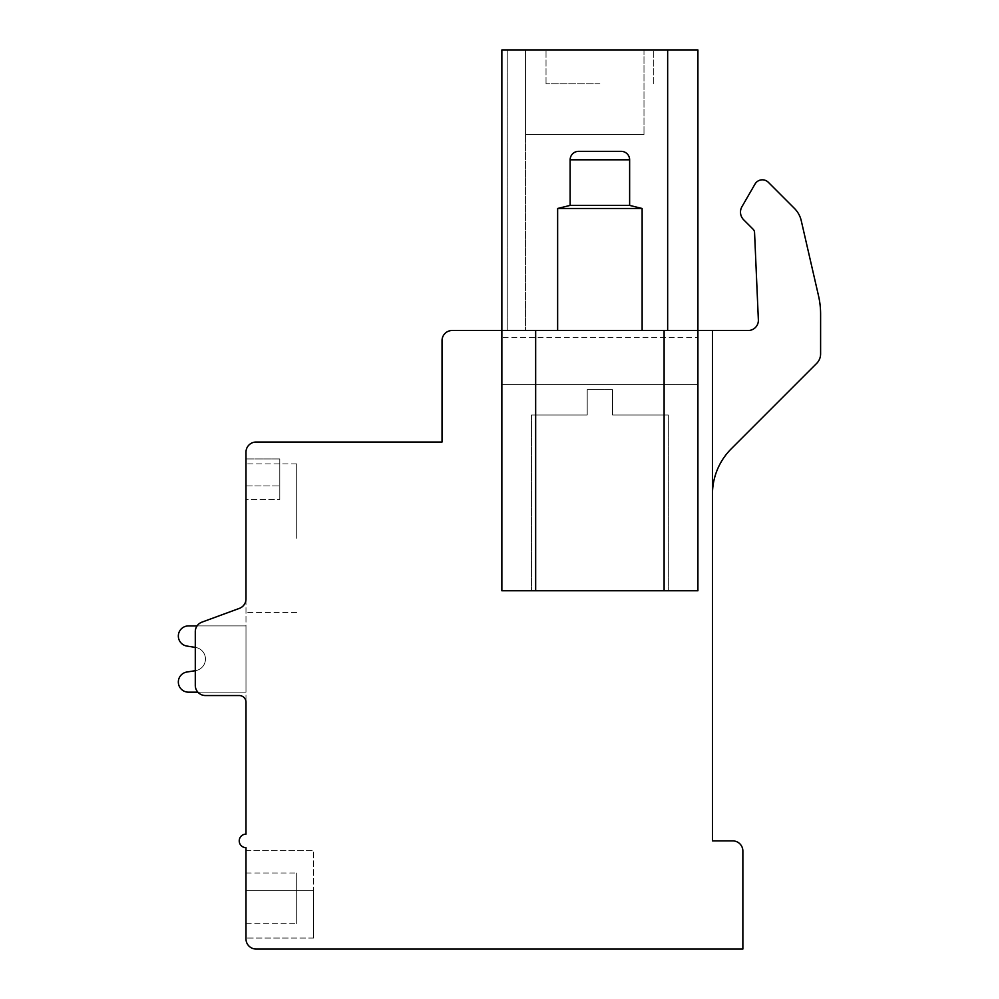 <?xml version="1.0" encoding="UTF-8"?>
<svg xmlns="http://www.w3.org/2000/svg" width="999" height="999" viewBox="0 0 999 999"><rect width="100%" height="100%" fill="white"/><g stroke="black" fill="none" stroke-linecap="round" stroke-linejoin="round"><path stroke-width="0.75" stroke-dasharray="5 3.75" d="M245.991 538.261L245.991 452.185A10.14 10.14 0 0 1 256.131 442.033L442.033 442.033L442.033 340.634A10.14 10.14 0 0 1 452.172 330.494L697.914 330.494L664.11 330.494L664.11 590.759L535.664 590.759L535.664 330.494L501.86 330.494L501.86 337.387L501.86 330.494L525.524 330.494L501.86 330.494L525.524 330.494L501.86 330.494L525.524 330.494L501.86 330.494L525.524 330.494L501.86 330.494L525.524 330.494L501.86 330.494L501.86 49.95L667.657 49.95L667.657 330.494L501.86 330.494L501.86 49.95L501.86 330.494L501.86 49.95L525.524 49.95L501.86 49.95L525.524 49.95L501.86 49.95L525.524 49.95L501.86 49.95L525.524 49.95L501.86 49.95L525.524 49.95L501.86 49.95L501.86 590.759L501.86 384.578L697.914 384.578L697.914 590.759L501.86 590.759L664.11 590.759M245.991 598.876L245.991 702.309L245.991 598.876A10.14 10.14 0 0 1 239.348 608.391A10.14 10.14 0 0 0 245.991 598.876A10.14 10.14 0 0 1 239.348 608.391A10.14 10.14 0 0 0 245.991 598.876A10.14 10.14 0 0 1 239.348 608.391A10.14 10.14 0 0 0 245.991 598.876A10.14 10.14 0 0 1 239.348 608.391A10.14 10.14 0 0 0 245.991 598.876A10.14 10.14 0 0 1 239.348 608.391A10.14 10.14 0 0 0 245.991 598.876A10.14 10.14 0 0 1 239.348 608.391A10.14 10.14 0 0 0 245.991 598.876A10.14 10.14 0 0 1 239.348 608.391L201.935 622.14A10.14 10.14 0 0 0 195.292 631.655L195.292 685.401A10.14 10.14 0 0 0 205.432 695.541L239.236 695.541A6.756 6.756 0 0 1 245.991 702.309L245.991 834.128A6.756 6.756 0 0 0 239.236 840.883A6.756 6.756 0 0 0 245.991 847.651L245.991 938.91A10.14 10.14 0 0 0 256.131 949.05L742.869 949.05L742.869 851.023A10.14 10.14 0 0 0 732.729 840.883L712.449 840.883L712.449 330.494L667.657 330.494L697.914 330.494L667.657 330.494L697.914 330.494L667.657 330.494L697.914 330.494L667.657 330.494L697.914 330.494L667.657 330.494L697.914 330.494L667.657 330.494L697.914 330.494L667.657 330.494L667.657 49.95L697.914 49.95L667.657 49.95L697.914 49.95L667.657 49.95L697.914 49.95L667.657 49.95L697.914 49.95L667.657 49.95L697.914 49.95L667.657 49.95L667.657 330.494M535.664 590.759L501.86 590.759L501.86 337.387L697.914 337.387L501.86 337.387L501.86 384.578L697.914 384.578L697.914 590.759L697.914 49.95L667.657 49.95M535.664 330.494L664.11 330.494M557.642 330.494L642.132 330.494L557.642 330.494L642.132 330.494L557.642 330.494L557.642 208.479L642.132 208.479L629.632 205.394L629.632 159.803L570.142 159.803L629.632 159.803L570.142 159.803L570.142 205.394L629.632 205.394M755.032 184.041L741.945 206.706A10.839 10.839 0 0 0 743.668 219.792L753.071 229.183A5.07 5.07 0 0 1 754.557 232.555L758.366 319.917A10.14 10.14 0 0 1 748.239 330.494L712.449 330.494L712.449 494.23A64.223 64.223 0 0 1 731.256 448.826L816.645 363.424A13.524 13.524 0 0 0 820.604 353.871L820.604 314.086A81.119 81.119 0 0 0 818.543 295.904L801.248 220.679A25.35 25.35 0 0 0 794.467 208.441L768.306 182.268A8.454 8.454 0 0 0 755.032 184.041A8.454 8.454 0 0 1 768.306 182.268L794.467 208.441L768.306 182.268A8.454 8.454 0 0 0 755.032 184.041L741.945 206.706A10.839 10.839 0 0 0 743.668 219.792L753.071 229.183A5.07 5.07 0 0 1 754.557 232.555L758.366 319.917A10.14 10.14 0 0 1 748.239 330.494L712.449 330.494L712.449 494.23A64.223 64.223 0 0 1 731.256 448.826L816.645 363.424A13.524 13.524 0 0 0 820.604 353.871L820.604 314.086A81.119 81.119 0 0 0 818.543 295.904L801.248 220.679A25.35 25.35 0 0 0 794.467 208.441A25.35 25.35 0 0 1 801.248 220.679M748.239 330.494L712.449 330.494L712.449 494.23L712.449 330.494M599.887 590.759L668.331 590.759L599.887 590.759M612.562 414.997L612.562 389.647L587.212 389.647L612.562 389.647L587.212 389.647L612.562 389.647L612.562 414.997L668.331 414.997L612.562 414.997L612.562 389.647L612.562 414.997L668.331 414.997L612.562 414.997M587.212 414.997L587.212 389.647L587.212 414.997L531.443 414.997L587.212 414.997L531.443 414.997L587.212 414.997L587.212 389.647L587.212 414.997M501.86 384.578L697.914 384.578L501.86 384.578M525.524 330.494L507.242 330.494L525.524 330.494L525.524 49.95L507.242 49.95L643.993 49.95L525.524 49.95L643.993 49.95L525.524 49.95L643.993 49.95L525.524 49.95L643.993 49.95L525.524 49.95L643.993 49.95L525.524 49.95L525.524 330.494M599.887 49.95L546.028 49.95L599.887 49.95M525.524 49.95L525.524 134.453L643.993 134.453L525.524 134.453L643.993 134.453L525.524 134.453L643.993 134.453L525.524 134.453L643.993 134.453L525.524 134.453L643.993 134.453L525.524 134.453L525.524 49.95M643.993 49.95L643.993 134.453L643.993 49.95M599.887 83.754L546.028 83.754L599.887 83.754M197.078 625.911L245.991 625.911L245.991 692.17L188.486 692.17A10.14 10.14 0 0 1 186.413 672.102L195.579 670.641A11.751 11.751 0 0 0 195.579 647.439L186.413 645.978A10.14 10.14 0 0 1 188.486 625.911L245.991 625.911L245.991 692.17L188.486 692.17A10.14 10.14 0 0 1 186.413 672.102L195.579 670.641A11.751 11.751 0 0 0 195.579 647.439L186.413 645.978A10.14 10.14 0 0 1 188.486 625.911L245.991 625.911L245.991 692.17L188.486 692.17A10.14 10.14 0 0 1 186.413 672.102L195.579 670.641A11.751 11.751 0 0 0 195.579 647.439L186.413 645.978A10.14 10.14 0 0 1 188.486 625.911L245.991 625.911L245.991 692.17L188.486 692.17A10.14 10.14 0 0 1 186.413 672.102L195.579 670.641A11.751 11.751 0 0 0 195.579 647.439L186.413 645.978A10.14 10.14 0 0 1 188.486 625.911L245.991 625.911L245.991 692.17L188.486 692.17A10.14 10.14 0 0 1 186.413 672.102L195.579 670.641A11.751 11.751 0 0 0 195.579 647.439L186.413 645.978A10.14 10.14 0 0 1 188.486 625.911L245.991 625.911L245.991 692.17L188.486 692.17A10.14 10.14 0 0 1 186.413 672.102L195.579 670.641A11.751 11.751 0 0 0 195.579 647.439L186.413 645.978A10.14 10.14 0 0 1 188.486 625.911L245.991 625.911L245.991 692.17L245.991 625.911L245.991 692.17L245.991 625.911L245.991 692.17L245.991 625.911L188.486 625.911A10.14 10.14 0 0 0 186.413 645.978A10.14 10.14 0 0 1 188.486 625.911A10.14 10.14 0 0 0 186.413 645.978A10.14 10.14 0 0 1 188.486 625.911A10.14 10.14 0 0 0 186.413 645.978L195.579 647.439L186.413 645.978L195.579 647.439L186.413 645.978L195.579 647.439L195.292 631.655L195.292 685.401A10.14 10.14 0 0 0 205.432 695.541L239.236 695.541A6.756 6.756 0 0 1 245.991 702.309A6.756 6.756 0 0 0 239.236 695.541A6.756 6.756 0 0 1 245.991 702.309A6.756 6.756 0 0 0 239.236 695.541A6.756 6.756 0 0 1 245.991 702.309A6.756 6.756 0 0 0 239.236 695.541L205.432 695.541A10.14 10.14 0 0 1 195.292 685.401A10.14 10.14 0 0 0 205.432 695.541A10.14 10.14 0 0 1 195.292 685.401A10.14 10.14 0 0 0 205.432 695.541A10.14 10.14 0 0 1 195.292 685.401A10.14 10.14 0 0 0 205.432 695.541A10.14 10.14 0 0 1 195.292 685.401A10.14 10.14 0 0 0 205.432 695.541A10.14 10.14 0 0 1 195.292 685.401A10.14 10.14 0 0 0 205.432 695.541A10.14 10.14 0 0 1 195.292 685.401L195.292 647.402M245.991 499.5L245.991 458.941L245.991 499.5L245.991 458.941L245.991 499.5L245.991 458.941L245.991 499.5L245.991 458.941L245.991 499.5L245.991 458.941L245.991 499.5L279.795 499.5L279.795 458.941L279.795 499.5L279.795 458.941L279.795 499.5L279.795 458.941L279.795 499.5L279.795 458.941L279.795 499.5L245.991 499.5M201.935 622.14A10.14 10.14 0 0 0 195.292 631.655A10.14 10.14 0 0 1 201.935 622.14A10.14 10.14 0 0 0 195.292 631.655A10.14 10.14 0 0 1 201.935 622.14A10.14 10.14 0 0 0 195.292 631.655A10.14 10.14 0 0 1 201.935 622.14A10.14 10.14 0 0 0 195.292 631.655A10.14 10.14 0 0 1 201.935 622.14A10.14 10.14 0 0 0 195.292 631.655A10.14 10.14 0 0 1 201.935 622.14A10.14 10.14 0 0 0 195.292 631.655A10.14 10.14 0 0 1 201.935 622.14L239.348 608.391L201.935 622.14M245.991 850.649L245.991 938.061L245.991 850.649L245.991 938.061L245.991 850.649L245.991 938.061L245.991 850.649L245.991 938.061L245.991 850.649L245.991 938.061L245.991 850.649L245.991 938.061L245.991 850.649L313.599 850.649L313.599 938.061L313.599 850.649L313.599 938.061L313.599 850.649L313.599 938.061L313.599 850.649L313.599 938.061L313.599 850.649L313.599 938.061L313.599 850.649L245.991 850.649M245.991 923.7L245.991 873.001L245.991 923.7L245.991 873.001L245.991 923.7L245.991 873.001L245.991 923.7L245.991 873.001L245.991 923.7L245.991 873.001L245.991 923.7L296.691 923.7L296.691 873.001L296.691 923.7L296.691 873.001L296.691 923.7L296.691 873.001L296.691 923.7L296.691 873.001L296.691 923.7L296.691 873.001L296.691 923.7L245.991 923.7M816.645 363.424A13.524 13.524 0 0 0 820.604 353.871M820.604 314.086A81.119 81.119 0 0 0 818.543 295.904M741.945 206.706A10.839 10.839 0 0 0 743.668 219.792L753.071 229.183M754.557 232.555L758.366 319.917M313.599 890.746L313.599 938.061L313.599 890.746L245.991 890.746L313.599 890.746M245.991 873.001L296.691 873.001L245.991 873.001M195.292 670.691L195.579 670.641A11.751 11.751 0 0 0 195.579 647.439A11.751 11.751 0 0 1 195.579 670.641A11.751 11.751 0 0 0 195.579 647.439A11.751 11.751 0 0 1 195.579 670.641A11.751 11.751 0 0 0 195.579 647.439A11.751 11.751 0 0 1 195.579 670.641L186.413 672.102A10.14 10.14 0 0 0 188.486 692.17A10.14 10.14 0 0 1 186.413 672.102A10.14 10.14 0 0 0 188.486 692.17A10.14 10.14 0 0 1 186.413 672.102A10.14 10.14 0 0 0 188.486 692.17M296.691 538.261L296.691 463.898L296.691 538.261M245.991 458.941L279.795 458.941L279.795 485.976L279.795 458.941L245.991 458.941M642.132 330.494L642.132 208.479L557.642 208.479L570.142 205.394M629.632 159.803A8.454 8.454 90 0 0 621.178 151.349L578.596 151.349A8.454 8.454 -90 0 0 570.142 159.803M557.642 208.479L642.132 208.479M507.242 49.95L507.242 330.494L507.242 49.95M245.991 485.976L279.795 485.976L245.991 485.976M531.443 414.997L531.443 590.759L531.443 414.997M668.331 414.997L668.331 590.759L668.331 414.997M697.914 330.494L697.914 49.95L697.914 330.494M546.028 83.754L546.028 49.95L546.028 83.754M653.746 83.754L653.746 49.95L653.746 83.754M313.599 938.061L245.991 938.061L313.599 938.061M296.691 612.624L245.991 612.624L296.691 612.624M296.691 463.898L245.991 463.898L296.691 463.898"/><path stroke-width="1.5" d="M667.657 330.494L667.657 49.95L501.86 49.95L501.86 330.494L535.664 330.494L535.664 590.759L501.86 590.759L501.86 330.494L452.172 330.494A10.14 10.14 0 0 0 442.033 340.634L442.033 442.033L256.131 442.033A10.14 10.14 0 0 0 245.991 452.185L245.991 598.876A10.14 10.14 0 0 1 239.348 608.391L201.935 622.14A10.14 10.14 0 0 0 195.292 631.655L195.292 685.401A10.14 10.14 0 0 0 205.432 695.541L239.236 695.541A6.756 6.756 0 0 1 245.991 702.309L245.991 834.128A6.756 6.756 0 0 0 239.236 840.883A6.756 6.756 0 0 0 245.991 847.651L245.991 938.91A10.14 10.14 0 0 0 256.131 949.05L742.869 949.05L742.869 851.023A10.14 10.14 0 0 0 732.729 840.883L712.449 840.883L712.449 330.494L748.239 330.494A10.14 10.14 0 0 0 758.366 319.917A10.14 10.14 0 0 1 748.239 330.494M535.664 590.759L664.11 590.759L664.11 330.494L712.449 330.494M664.11 330.494L535.664 330.494M667.657 49.95L697.914 49.95L697.914 590.759L664.11 590.759M245.991 598.876L245.991 538.261M245.991 702.309A6.756 6.756 0 0 0 239.236 695.541A6.756 6.756 0 0 1 245.991 702.309A6.756 6.756 0 0 0 239.236 695.541A6.756 6.756 0 0 1 245.991 702.309A6.756 6.756 0 0 0 239.236 695.541A6.756 6.756 0 0 1 245.991 702.309M195.292 647.402L195.292 670.691L195.292 647.402L195.292 670.691L195.292 647.402L195.292 670.691L195.292 647.402L186.413 645.978A10.14 10.14 0 0 1 188.486 625.911L197.078 625.911M239.348 608.391L201.935 622.14L239.348 608.391M816.645 363.424L731.256 448.826A64.223 64.223 0 0 0 712.449 494.23A64.223 64.223 0 0 1 731.256 448.826L816.645 363.424A13.524 13.524 0 0 0 820.604 353.871L820.604 314.086A81.119 81.119 0 0 0 818.543 295.904L801.248 220.679A25.35 25.35 0 0 0 794.467 208.441L768.306 182.268A8.454 8.454 0 0 0 755.032 184.041L741.945 206.706A10.839 10.839 0 0 0 743.668 219.792L753.071 229.183A5.07 5.07 0 0 1 754.557 232.555L758.366 319.917M753.071 229.183A5.07 5.07 0 0 1 754.557 232.555M755.032 184.041L741.945 206.706M818.543 295.904L801.248 220.679M820.604 353.871L820.604 314.086M188.486 692.17L197.877 692.17L188.486 692.17A10.14 10.14 0 0 1 186.413 672.102L195.292 670.691M642.132 330.494L642.132 208.479L629.632 205.394L629.632 159.803A8.454 8.454 90 0 0 621.178 151.349L578.596 151.349A8.454 8.454 -90 0 0 570.142 159.803L629.632 159.803M557.642 330.494L557.642 208.479L642.132 208.479M557.642 208.479L570.142 205.394L629.632 205.394M570.142 205.394L570.142 159.803"/></g></svg>
